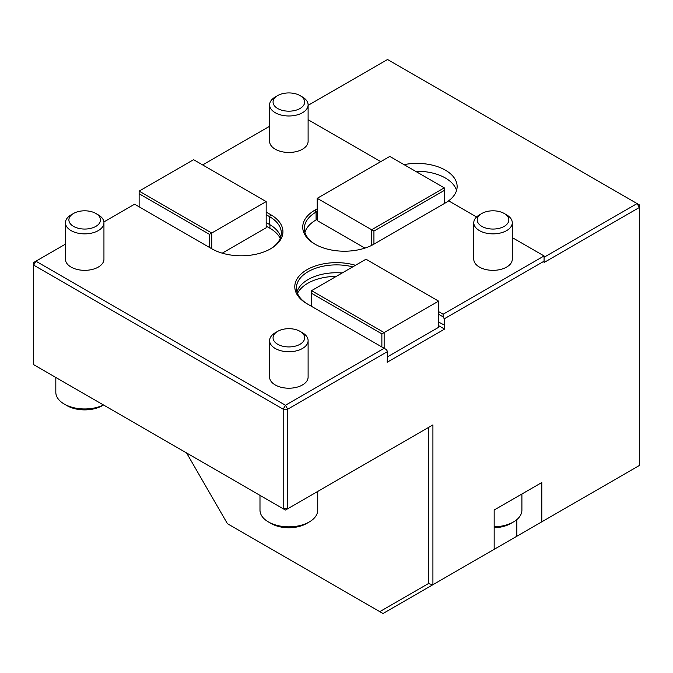 <?xml version="1.0" encoding="UTF-8"?>
<svg xmlns="http://www.w3.org/2000/svg" width="673" height="673" viewBox="0 0 673 673"><rect width="100%" height="100%" fill="white"/><g stroke="black" fill="none" stroke-linecap="round" stroke-linejoin="round"><path stroke-width="1.01" d="M544.07 257.263L637.079 203.557L639.35 207.486L544.07 262.495L544.07 261.191L444.256 318.817L443.12 316.848L438.586 314.232M438.586 322.089L444.592 325.168L444.592 329.097L387.202 362.234L387.539 351.558L287.724 409.184L287.724 508.729L285.461 510.041L283.19 508.729L283.19 409.184L285.461 405.255L384.14 348.286L307.006 303.759A41.709 24.077 180 0 1 307.006 303.75A41.709 24.077 180 0 1 302.774 272.565A41.709 24.077 180 0 1 355.487 265.288M469.207 563.738L541.799 521.827L541.799 482.533L494.167 510.041L494.167 549.336L432.916 584.694L432.916 424.907L287.724 508.729L283.19 508.729L33.65 364.657L33.65 265.12L35.921 261.191L33.65 262.495L33.65 265.12L283.19 409.184L287.724 409.184L285.461 405.255L35.921 261.191L65.441 244.139M541.799 521.827L639.35 465.506L639.35 204.87L387.539 59.493L308.108 105.35M445.417 202.884A40.102 23.151 -0 0 0 447.57 201.547A40.102 23.151 -0 0 0 457.135 186.53A40.102 23.151 -0 0 0 404.044 164.633M438.586 311.616L443.12 314.232L544.07 255.95L544.07 261.191M444.256 325.362L444.256 318.817M336.248 276.393A40.582 23.429 -0 0 0 297.483 293.386M444.592 329.097L438.586 325.631M387.539 351.558L386.411 349.598L384.14 348.286L384.14 332.571L381.869 333.875L311.549 293.277L311.549 290.66L384.14 332.571L438.586 301.134L438.586 327.33L387.539 356.799M352.745 266.87A40.102 23.151 -0 0 0 296.398 288.036A40.102 23.151 -0 0 0 308.116 304.389M342.17 272.977A40.102 23.151 -0 0 0 296.978 291.964M270.134 249.069A40.102 23.151 -0 0 0 281.322 233.026A40.102 23.151 -0 0 0 269.579 216.656L266.171 214.695M266.171 222.553L269.579 224.513A40.102 23.151 180 0 1 280.742 236.955M432.916 424.907L428.373 427.523L428.373 583.609L432.916 584.694L383.004 613.507L379.799 611.656L428.373 583.609M186.581 452.954L227.415 523.678L379.799 611.656M280.237 238.377A40.582 23.429 -0 0 0 269.915 228.248L266.171 226.086M222.233 253.157L266.171 227.794L266.171 201.597L193.58 159.686L139.134 191.115L211.734 233.026L266.171 201.597M266.171 212.071L270.714 214.695A41.709 24.077 180 0 1 270.714 248.749A41.709 24.077 180 0 1 211.734 248.749L134.6 204.213L103.894 221.947M269.612 126.263L202.657 164.927M380.733 161.646L308.108 119.718M447.57 201.547L448.706 200.891A41.709 24.077 180 0 1 446.527 202.253L373.927 244.164A41.709 24.077 180 0 1 314.947 244.164A41.709 24.077 180 0 1 314.947 210.111L317.219 208.798M317.219 211.415L316.083 212.071A40.102 23.151 -0 0 0 304.339 228.441A40.102 23.151 -0 0 0 315.528 244.492M544.07 255.95L512.279 237.594M476.568 216.975L448.706 200.891M443.12 314.232L443.12 316.848M512.279 222.746L512.279 259.223A19.248 11.113 180 0 1 506.643 267.08A19.248 11.113 180 0 1 485.662 269.494A19.248 11.113 180 0 1 473.784 259.223L473.784 222.746A19.248 11.113 -0 0 0 479.42 230.603A19.248 11.113 -0 0 0 506.643 230.603A19.248 11.113 -0 0 0 512.279 222.746A19.248 11.113 -0 0 0 506.643 214.889L504.203 213.476A15.807 9.128 -0 0 0 481.851 213.476A15.807 9.128 -0 0 0 481.851 226.38A15.807 9.128 -0 0 0 504.203 226.38A15.807 9.128 -0 0 0 504.203 213.476M308.108 104.87L308.108 141.347A19.248 11.113 180 0 1 302.471 149.204A19.248 11.113 180 0 1 281.491 151.618A19.248 11.113 180 0 1 269.612 141.347L269.612 104.87A19.248 11.113 -0 0 0 275.249 112.728A19.248 11.113 -0 0 0 302.471 112.728A19.248 11.113 -0 0 0 308.108 104.87A19.248 11.113 -0 0 0 302.471 97.013L300.04 95.6A15.807 9.128 -0 0 0 277.688 95.6A15.807 9.128 -0 0 0 277.688 108.504A15.807 9.128 -0 0 0 300.04 108.504A15.807 9.128 -0 0 0 300.04 95.6M308.108 340.622L308.108 377.099A19.248 11.113 180 0 1 302.471 384.956A19.248 11.113 180 0 1 281.491 387.37A19.248 11.113 180 0 1 269.612 377.099L269.612 340.622A19.248 11.113 -0 0 0 275.249 348.479A19.248 11.113 -0 0 0 302.471 348.479A19.248 11.113 -0 0 0 308.108 340.622A19.248 11.113 -0 0 0 302.471 332.756L300.04 331.352A15.807 9.128 -0 0 0 277.688 331.352A15.807 9.128 -0 0 0 277.688 344.256A15.807 9.128 -0 0 0 300.04 344.256A15.807 9.128 -0 0 0 300.04 331.352M103.945 222.746L103.945 259.223A19.248 11.113 180 0 1 98.3 267.08A19.248 11.113 180 0 1 77.328 269.494A19.248 11.113 180 0 1 65.441 259.223L65.441 222.746A19.248 11.113 -0 0 0 71.077 230.603A19.248 11.113 -0 0 0 98.3 230.603A19.248 11.113 -0 0 0 103.945 222.746A19.248 11.113 -0 0 0 98.3 214.889L95.869 213.476A15.807 9.128 -0 0 0 73.517 213.476A15.807 9.128 -0 0 0 73.517 226.38A15.807 9.128 -0 0 0 95.869 226.38A15.807 9.128 -0 0 0 95.869 213.476M317.219 219.28L316.083 219.928A40.102 23.151 -0 0 0 304.919 232.378M444.256 187.843L444.256 190.459L373.927 231.066L371.664 229.754L444.256 187.843L389.81 156.414L317.219 198.325L317.219 220.584L364.901 248.118M456.555 190.459A40.102 23.151 -0 0 0 415.527 171.253M73.517 213.476L71.077 214.889A19.248 11.113 -0 0 0 65.441 222.746M277.688 331.352L275.249 332.756A19.248 11.113 -0 0 0 269.612 340.622M277.688 95.6L275.249 97.013A19.248 11.113 -0 0 0 269.612 104.87M481.851 213.476L479.42 214.889A19.248 11.113 -0 0 0 473.784 222.746M311.549 290.66L365.994 259.223L438.586 301.134M381.869 346.974L381.869 333.875M311.549 293.277L311.549 306.375M494.167 526.833A28.872 16.674 -0 0 0 513.449 521.962A28.872 16.674 -0 0 0 521.903 510.168L521.903 494.024M494.167 527.75A25.027 14.444 -0 0 0 510.723 523.527L513.449 521.962M209.463 247.437L209.463 234.339L211.734 233.026L211.734 248.749M209.463 234.339L139.134 193.74L139.134 206.838M139.134 193.74L139.134 191.115M55.817 377.46L55.817 392.292A28.872 16.674 -0 0 0 64.272 404.078A28.872 16.674 -0 0 0 103.457 404.961M66.997 405.651L64.272 404.078L66.997 405.651A25.027 14.444 -0 0 0 102.389 405.651L103.524 404.995M259.988 495.336L259.988 510.168A28.872 16.674 -0 0 0 268.443 521.954A28.872 16.674 -0 0 0 309.277 521.954A28.872 16.674 -0 0 0 317.732 510.168L317.732 491.399M271.169 523.527L268.443 521.954L271.169 523.527A25.027 14.444 -0 0 0 306.551 523.527L309.277 521.954M373.927 231.066L373.927 244.164M444.256 203.557L444.256 190.459M317.219 198.325L371.664 229.754L371.664 245.376M516.847 519.59L516.847 536.238M269.579 224.513L269.579 216.656L270.714 214.695M269.915 224.715L269.915 228.248M316.083 219.928L316.083 212.071L314.947 210.111"/></g></svg>
